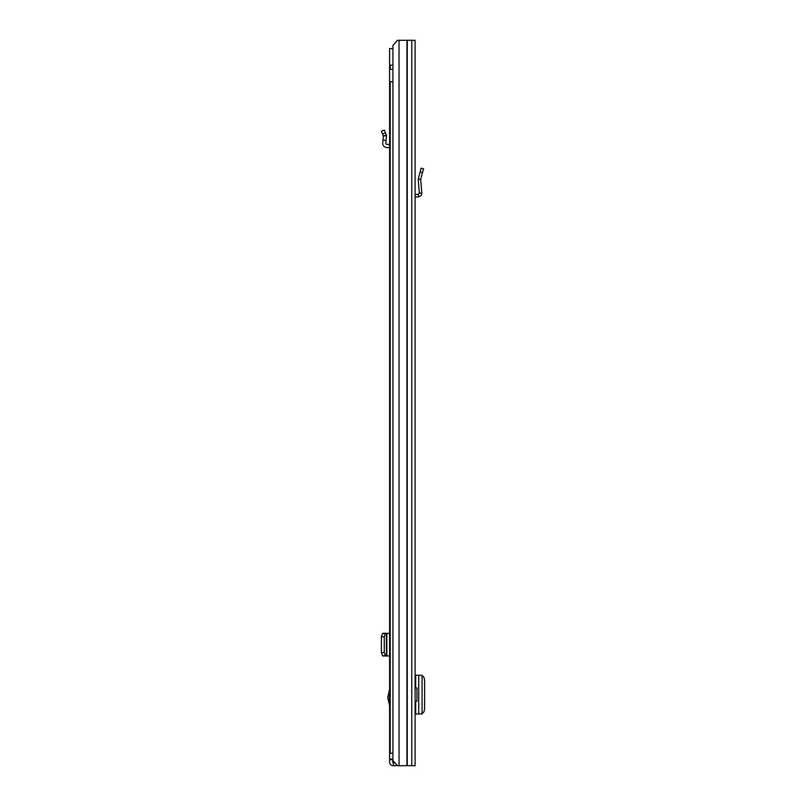 <?xml version="1.0" encoding="UTF-8"?>
<svg xmlns="http://www.w3.org/2000/svg" width="806" height="806" viewBox="0 0 806 806"><rect width="100%" height="100%" fill="white"/><g stroke="black" fill="none" stroke-linecap="round" stroke-linejoin="round"><path stroke-width="1.21" d="M422.505 172.635L423.533 168.817L421.125 168.182L418.203 179.305L420.702 179.355L422.505 172.635L420.107 172M397.449 765.7L392.915 760.521L392.915 45.479L397.449 40.3L415.1 40.3L415.1 765.7L393.227 765.7A3.627 3.627 0 0 1 389.6 762.073L389.6 48.592L392.915 48.592M415.684 701.24L415.684 713.985L415.1 713.985L415.1 701.24L416.964 701.24L416.964 687.981L415.1 687.981L415.1 675.237L415.684 675.237L415.684 687.981M415.1 171.204L415.1 167.225M415.684 713.985L422.072 713.925L422.072 675.297L415.684 675.237M422.072 713.179L422.495 713.129C423.775 712.695 424.48 711.003 424.611 708.041L424.601 681.01C424.45 678.138 423.744 676.496 422.495 676.093L422.072 676.043M415.1 194.498L418.344 194.327L419.322 193.208L418.203 179.305L420.702 179.355L421.8 193.017L419.322 193.208M415.1 197.087L418.475 196.815C420.621 196.463 421.729 195.193 421.8 193.017M415.191 196.986L415.1 195.112M389.6 705.673L387.746 697.512L389.6 689.352M392.713 759.071L392.713 762.073A0.514 0.514 0 0 0 393.227 762.587L393.6 765.7M392.915 759.071L389.6 759.071M394.728 762.587L393.6 762.587M389.6 633.264L385.409 633.667L384.26 636.76L384.26 652.558L385.409 655.661L389.6 656.064M382.729 655.681L386.074 656.064M383.344 655.842L386.487 655.812L382.981 656.064M382.729 633.637L383.344 633.566L382.538 633.667L381.409 636.317L381.389 652.558L382.538 655.661L383.344 655.762M383.344 633.566L386.417 633.536L386.417 655.792M383.344 633.486L386.417 633.536M382.981 633.264L386.074 633.264M389.6 144.546L386.809 144.405A1.038 1.038 0 0 1 385.822 143.277L386.074 140.405L382.981 140.133L382.729 143.005A4.141 4.141 0 0 0 386.638 147.508L389.6 147.659M382.538 133.987L385.409 132.778L384.26 130.038L381.389 131.247L383.344 135.902L386.487 135.67L386.074 140.405M385.409 132.778L386.417 135.176L383.344 135.902L382.981 140.133M392.915 65.175L390.225 65.175L390.225 69.316L392.915 69.316M392.915 81.749L390.225 81.749L390.225 753.267L392.915 753.267M406.929 40.3L406.929 765.7M399.041 40.3L399.041 765.7M407.282 40.3L407.282 765.7M411.775 40.3L411.775 765.7M418.737 713.985L418.737 675.237M418.475 196.815L418.344 194.327M387.898 696.283L389.6 696.283M392.713 759.685L389.6 759.685M396.25 764.32L396.25 765.7M386.809 633.264L386.809 656.064M382.538 655.661L385.409 655.661M381.389 652.558L384.26 652.558M381.389 636.76L384.26 636.76M382.538 633.667L385.409 633.667M386.497 655.812L386.497 633.516L386.487 655.802M389.6 698.742L387.898 698.742"/></g></svg>
